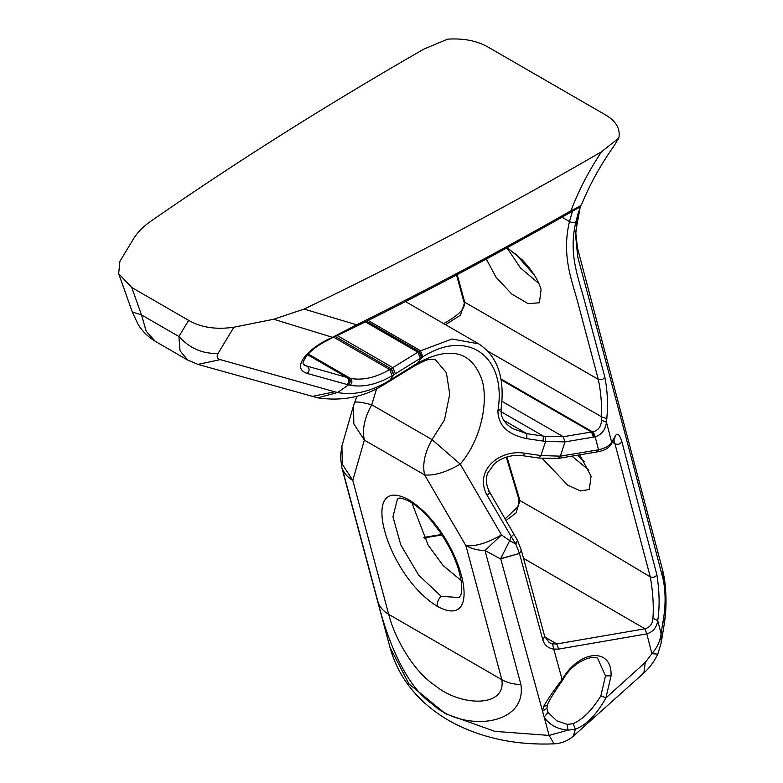 <?xml version="1.0" encoding="UTF-8"?>
<svg xmlns="http://www.w3.org/2000/svg" width="783" height="783" viewBox="0 0 783 783"><rect width="100%" height="100%" fill="white"/><g stroke="black" fill="none" stroke-linecap="round" stroke-linejoin="round"><path stroke-width="1.17" d="M341.789 467.304L340.419 456.606L341.838 467.735L389.954 647.296C395.454 667.341 405.888 684.841 421.234 699.796C431.55 709.79 443.472 718.148 456.998 724.872C485.93 738.976 518.287 745.299 554.07 743.85L549.128 735.423L544.146 717.091L548.022 712.364M434.966 359.152L446.379 372.688L449.736 394.182L444.47 419.982L432.001 439.586L460.238 464.104L501.492 534.946C487.437 543.03 475.584 546.603 465.914 545.653L501.825 679.673C506.366 708.224 460.071 706.305 435.279 685.673C413.023 671.256 394.485 637.421 388.701 614.361L501.825 679.673C507.227 682.747 513.599 684.371 520.91 684.528L485.01 550.518L500.484 558.925L519.462 553.454L500.66 558.651L509.733 540.603L515.821 544.136L511.221 536.59L509.733 540.603L501.492 534.946L485.01 550.518C477.689 550.351 471.317 548.726 465.914 545.653L424.611 474.919C434.271 475.878 446.153 472.276 460.238 464.104C481.154 439.743 488.152 402.932 482.357 381.125C472.492 351.508 450.939 345.469 417.711 363.028L421.802 357.42L419.267 351.313L389.689 369.556C375.771 377.651 362.686 380.597 350.451 378.414L304.841 365.485M520.91 684.528C527.184 726.751 462.127 732.115 432.402 704.093C404.468 685.458 386.127 635.737 378.023 602.039L342.122 468.019C343.894 473.108 347.446 477.209 352.79 480.341L388.701 614.361C383.357 611.229 379.794 607.119 378.023 602.039M554.07 743.85C561.391 743.468 567.822 740.894 573.362 736.108L575.397 729.218L573.176 723.688C583.061 719.195 592.3 709.907 600.874 695.803L605.915 697.898L611.043 675.846C612.365 646.973 579.283 649.616 562.135 679.556C553.669 690.528 547.444 699.581 543.471 706.716L542.55 711.209L544.146 717.091C549.363 724.852 557.31 729.208 567.998 730.148L575.397 729.218C586.487 724.97 596.656 714.536 605.915 697.898L645.261 662.438L651.877 653.707C657.27 647.521 660.333 640.827 661.067 633.623L661.185 642.853L664.199 624.433L663.818 616.789L661.067 633.623L657.73 620.596C656.722 627.437 653.091 631.861 646.836 633.868L651.877 653.707L657.808 654.108L661.185 642.853M561.294 679.194L562.135 679.556L553.738 649.078C548.159 648.275 544.508 645.172 542.785 639.76L519.501 553.601L521.351 550.332M543.471 706.716L547.395 705.013L546.906 708.272L542.55 711.209L500.66 558.651M340.419 456.606L341.926 445.967L342.308 464.28L352.79 480.341L364.359 440.124L424.611 474.919C422.262 464.388 424.729 452.613 432.001 439.586L371.749 404.801L376.594 388.691M573.362 736.108L643.851 672.979L645.261 662.438M664.17 624.638L664.199 624.433C666.578 609.565 666.617 594.121 664.327 578.079L662.829 570.983L663.191 579.518C635.512 472.785 607.04 365.289 577.746 257.03L575.427 233.588L580.272 206.624M389.954 647.296L408.99 683.96L445.468 713.695L494.905 731.371L549.128 735.423L567.998 730.148L567.274 724.402L573.176 723.688M544.704 636.491L549.314 642.696L552.534 643.92L553.738 649.078L558.622 649.097L646.738 633.897L644.938 628.778L523.514 558.318M521.321 550.214L519.462 553.454L515.821 544.136L517.622 540.759M539.144 457.791L540.945 455.549L545.585 441.436L526.783 438.666C507.727 434.673 498.105 425.355 497.9 410.713C507.002 356.451 467.852 328.077 422.84 356.794L393.908 374.656L391.343 368.558M488.807 491.489C490.217 492.096 489.629 493.319 487.036 495.14L511.221 536.59C513.814 534.769 514.411 533.556 513.002 532.939M487.036 495.14C473.588 470.201 499.877 448.972 524.874 453.23L540.945 455.549L560.344 456.156L565.023 441.876L563.202 436.738L545.692 436.425L526.871 433.674L512.914 428.702M600.874 695.803L605.504 675.856L597.869 658.904C596.803 654.471 574.33 658.679 562.732 679.987C553.542 693.239 548.433 701.588 547.395 705.013M567.274 724.402L556.811 720.84L548.051 712.422L546.906 708.272M606.825 418.66L601.628 416.85L601.55 420.148L606.473 422.272L606.825 418.66C608.127 403.881 607.442 389.944 604.76 376.838L585.361 304.01C579.029 279.032 567.929 254.915 575.906 221.804M488.005 351.254L601.628 416.85C601.873 403.392 600.757 390.893 598.281 379.344L578.891 306.544C572.735 281.87 561.039 257.127 569.466 221.52C572.549 222.832 574.693 222.93 575.906 221.814L578.715 211.048M544.87 637.049L556.811 643.949L644.849 628.798M411.887 502.813L428.115 545.105L443.237 565.649L461.109 580.448M545.692 436.425L545.585 441.436L565.023 441.876L563.202 436.738M526.783 438.666L526.871 433.674L503.792 420.354M497.9 410.713L501.051 409.362C505.123 378.169 497.685 356.334 478.736 343.864L452.026 339L419.267 351.313M523.064 455.481L524.874 453.23M354.415 403.01C354.953 401.248 360.728 401.845 371.749 404.801C364.467 417.828 362.01 429.603 364.359 440.124L353.828 423.887L353.534 405.614L356.931 396.188M441.994 534.965L428.878 537.138L427.273 536.825M317.771 397.842L337.639 392.489C352.546 395.493 368.597 392.205 385.774 382.633L382.809 385.373C363.224 397.255 341.545 401.415 317.771 397.842L197.933 364.389L187.744 360.082L180.041 350.784L178.906 336.504L188.664 320.374L131.759 287.518L118.673 273.688L119.897 261.405L133.727 238.443C137.651 232.12 143.504 226.258 151.315 220.865C237.494 161.151 328.331 103.904 423.828 49.123L447.622 39.15C463.839 38.142 477.424 40.853 488.377 47.264L604.789 114.484C615.888 120.778 620.576 128.618 618.854 138.014L613.833 146.147C600.346 165.33 589.57 184.857 581.505 204.725L578.754 207.71L570.249 212.506M506.161 520.392L516.007 512.934L519.971 500.591L518.875 499.211L506.288 457.106M457.184 274.618L464.72 302.228L460.443 315.206L445.507 324.681M614.861 438.079L611.2 444.294L611.65 442.16C609.742 445.654 605.386 448.189 598.574 449.785L560.344 456.156L558.201 458.407M614.684 438.421L615.154 436.258C617.239 432.343 619.451 434.056 621.8 441.406L656.849 574.605C659.54 591.762 659.824 607.099 657.73 620.596L652.953 618.276C653.825 605.885 652.944 592.105 650.311 576.924L584.764 537.686L519.971 500.591L506.944 456.91M656.849 574.605C655.567 577.081 653.384 577.854 650.311 576.924L613.882 439.772M360.454 322.929L359.651 324.72C431.443 288.956 501.1 251.862 568.644 213.436L569.456 211.645C501.913 250.071 432.255 287.165 360.454 322.929L356.666 324.818L304.117 309.079C407.542 259.33 506.699 206.878 601.579 151.745L618.854 138.014M601.579 151.745C589.002 170.547 578.784 190.23 570.944 210.803L571.189 210.676C577.737 207.554 581.182 205.528 581.544 204.588M561.998 217.204L569.466 221.52L572.471 211.263M615.154 436.258L611.65 442.16L606.473 422.272C605.416 429.877 601.647 434.731 595.158 436.836L598.574 449.785L596.47 452.045L558.24 458.407L539.507 458.114L523.426 455.804C512.356 454.375 502.755 456.939 494.621 463.497L487.897 472.805C485.372 478.315 485.92 484.677 489.512 491.881L517.534 540.505L515.557 543.666M424.445 538.655L428.878 537.138L424.063 537.941M652.953 618.276C652.572 623.943 649.9 627.437 644.938 628.778L646.836 633.868M601.55 420.148C601.178 426.471 598.398 430.327 593.22 431.727L595.158 436.836L565.091 441.866M382.809 385.373L412.269 367.296L417.711 363.028L414.569 365.876C423.045 361.354 427.939 359.24 429.241 359.505L435.005 359.162M385.774 382.633L389.875 380.215L393.908 374.656L392.214 375.683C377.298 384.394 363.312 387.585 350.236 385.265L348.455 384.884C350.676 382.427 350.784 380.147 348.778 378.062M542.306 458.476L567.792 485.206L580.614 490.99L589.335 489.463L591.067 476.162L579.723 454.874M486.312 259.046L495.942 277.113L511.7 293.968L528.104 303.657L539.418 302.776L541.102 289.524C538.156 279.795 531.814 269.871 522.075 259.75L507.218 247.692M188.664 320.374C201.123 327.539 216.206 329.819 233.892 327.216L273.678 319.239L304.117 309.079M593.22 431.727L563.271 436.728L501.913 401.307M569.456 211.645L570.944 210.803L570.083 212.614M331.552 337.737L332.863 337.61L331.552 337.737C308.502 347.681 290.053 368.137 307.269 373.462C309.559 371.015 309.696 368.754 307.68 366.659L303.491 364.242M355.805 326.628L356.666 324.818L332.462 337.326L273.678 319.239M132.317 311.996L141.517 314.913L178.906 336.504C189.877 348.494 202.954 354.102 218.124 353.329L233.892 327.216M312.055 396.482L334.664 391.784L220.317 359.622C217.057 358.565 216.333 356.461 218.124 353.329M197.933 364.389L220.317 359.622M131.759 287.518L141.517 314.913L146.196 331.248L155.308 341.359L187.734 360.082M350.539 327.94L349.727 329.418M517.534 540.495L521.37 550.39L544.714 636.52L542.785 639.76M408.706 499.72C358.174 472.384 385.579 574.673 437.286 606.355C487.819 633.701 460.424 531.412 408.706 499.72L410.145 501.756C416.977 505.808 423.897 511.916 430.895 520.078L440.741 533.076C448.806 545.34 454.6 557.016 458.094 568.125C461.843 580.722 462.724 589.687 460.766 595.002L459.229 597.576L441.181 596.294C438.03 599.484 436.728 602.841 437.286 606.355M662.819 570.924L577.492 248.035L577.746 257.03M663.818 616.789C665.716 603.399 665.501 590.969 663.191 579.518M552.534 643.92L556.811 643.949L558.622 649.097M611.043 675.846L605.504 675.856M543.177 441.083L543.275 436.072L500.914 411.613M422.84 356.794L420.363 350.637L368.127 320.482M387.008 382.887L389.875 380.215L415.107 364.633M410.135 501.756C403.206 498.409 399.222 497.352 398.185 498.565L397.421 499.055L392.958 516.809L400.837 545.037L418.739 575.221L441.181 596.294M577.482 247.976L575.828 233.197L577.237 219.309L580.311 206.536M571.942 456.166L588.943 470.152M506.973 247.829L520.489 267.972L538.919 283.534M604.76 376.838C603.527 379.491 601.373 380.323 598.281 379.344L464.72 302.228L463.624 300.897C466.825 306.956 460.042 314.6 443.256 323.819M612.414 442.238L615.321 443.912C618.413 444.891 620.567 444.059 621.8 441.406M421.528 357.596L418.983 351.489L366.601 321.245M395.405 373.745L392.831 367.648L337.228 335.545M420.451 358.262L417.858 352.184L365.358 321.872M334.664 391.784L337.639 392.489L348.455 384.884L307.269 373.462M594.395 436.983L592.555 431.854L500.905 378.943M571.189 210.676L570.376 212.447L568.644 213.436M593.397 437.149L591.557 432.02L501.051 379.775M393.614 374.842L391.05 368.744L335.232 336.514M350.236 385.265C352.389 382.799 352.467 380.518 350.451 378.414L308.179 354.014M392.214 375.683L389.689 369.556L333.695 337.228M332.863 337.61L359.603 324.739M348.229 384.825C350.461 382.368 350.578 380.098 348.562 378.003L307.778 354.454M346.957 384.492C349.257 382.055 349.384 379.784 347.349 377.69L307.543 354.709M643.851 672.979C649.205 668.349 653.864 662.056 657.808 654.108M513.031 428.771C506.718 425.032 502.813 420.354 501.316 414.726L501.051 409.362M341.926 445.967L353.534 405.614M441.661 534.456L423.789 537.412M577.453 455.256L584.49 461.745M514.842 253.134L534.221 274.921M505.211 518.767L517.641 506.953L518.943 503.312L518.875 499.211M456.538 274.96L463.624 300.897M580.497 206.086L580.986 205.048M478.736 343.864L405.477 301.563M412.269 367.296L414.579 365.867M611.2 444.294C608.812 447.778 605.19 450.078 600.326 451.204L596.47 452.045M155.318 341.368C147.351 336.396 141.429 330.387 137.563 323.34L132.347 312.084L118.673 273.688M304.91 365.524C303.109 364.516 302.61 363.136 303.413 361.364L306.515 355.932C310.264 351.342 315.823 346.889 323.183 342.562L331.982 338.002"/></g></svg>
